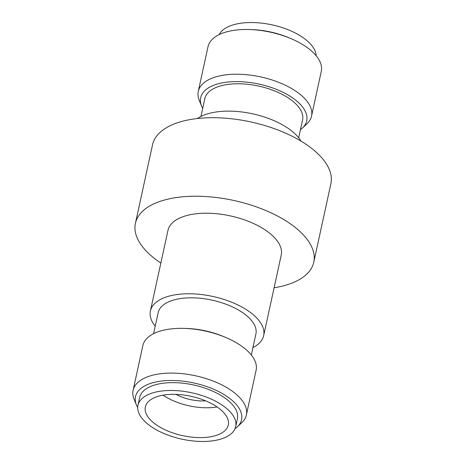 <?xml version="1.0" encoding="UTF-8"?>
<svg xmlns="http://www.w3.org/2000/svg" width="464" height="464" viewBox="0 0 464 464"><rect width="100%" height="100%" fill="white"/><g stroke="black" fill="none" stroke-linecap="round" stroke-linejoin="round"><path stroke-width="0.7" d="M184.515 328.408L186.859 328.483A51.568 24.447 12.3 0 1 223.225 336.412L225.388 337.316A57.959 27.48 -167.7 0 0 184.515 328.408A57.959 27.48 -167.7 0 0 169.325 329.133A57.959 27.48 -167.7 0 0 142.86 345.552L133.104 390.299A57.959 27.48 12.3 0 1 159.57 373.874A57.959 27.48 12.3 0 1 219.861 383.948A57.959 27.48 12.3 0 1 246.361 414.99A57.959 27.48 12.3 0 1 241.738 422.727L237.232 426.944A54.271 25.729 -167.7 0 0 223.515 394.226A54.271 25.729 -167.7 0 0 160.289 381.205A54.271 25.729 -167.7 0 0 136.433 404.968A54.271 25.729 -167.7 0 0 137.698 407.52M246.361 414.99L256.116 370.249A57.959 27.48 -167.7 0 0 225.388 337.316M300.44 129.682A54.271 25.729 -167.7 0 0 302.395 128.076A54.271 25.729 -167.7 0 0 288.678 95.358A54.271 25.729 -167.7 0 0 225.452 82.337A54.271 25.729 -167.7 0 0 201.596 106.099A54.271 25.729 -167.7 0 0 202.704 108.373M201.596 106.099L199.253 100.386A57.959 27.48 12.3 0 1 198.267 91.431A57.959 27.48 12.3 0 1 224.733 75.006A57.959 27.48 12.3 0 1 285.024 85.08A57.959 27.48 12.3 0 1 311.524 116.122A57.959 27.48 12.3 0 1 306.901 123.859L302.395 128.076M235.016 428.742A54.271 25.729 -167.7 0 0 237.232 426.944M249.678 29.539L252.022 29.615A51.568 24.447 12.3 0 1 288.388 37.549L290.551 38.448A57.959 27.48 -167.7 0 0 249.678 29.539A57.959 27.48 -167.7 0 0 234.488 30.264A57.959 27.48 -167.7 0 0 208.023 46.684L198.267 91.431M311.524 116.122L321.279 71.381A57.959 27.48 -167.7 0 0 290.551 38.448M252.944 347.536A57.959 27.48 -167.7 0 0 263.656 335.663L281.225 255.101A57.959 27.48 -167.7 0 0 254.724 224.06A57.959 27.48 -167.7 0 0 194.428 213.991A57.959 27.48 -167.7 0 0 167.968 230.411L150.4 310.973A57.959 27.48 -167.7 0 0 155.202 326.227M263.656 335.663A57.959 27.48 -167.7 0 0 237.156 304.622A57.959 27.48 -167.7 0 0 176.865 294.547A57.959 27.48 -167.7 0 0 150.4 310.973M251.32 354.995L255.902 333.976A50.019 23.71 -167.7 0 0 233.032 307.185A50.019 23.71 -167.7 0 0 180.995 298.491A50.019 23.71 -167.7 0 0 158.16 312.661L153.578 333.68M235.7 426.631L237.406 418.795A50.019 23.71 -167.7 0 0 214.536 392.005A50.019 23.71 -167.7 0 0 162.504 383.31A50.019 23.71 -167.7 0 0 139.664 397.486L137.959 405.316A50.019 23.71 -167.7 0 0 160.828 432.106A50.019 23.71 -167.7 0 0 212.86 440.8A50.019 23.71 -167.7 0 0 235.7 426.631A50.019 23.71 -167.7 0 0 212.831 399.835A50.019 23.71 -167.7 0 0 160.793 391.146A50.019 23.71 -167.7 0 0 137.959 405.316M164.737 394.905A42.444 20.12 -167.7 0 0 145.36 406.934A42.444 20.12 -167.7 0 0 164.766 429.664A42.444 20.12 -167.7 0 0 208.922 437.042A42.444 20.12 -167.7 0 0 228.294 425.012A42.444 20.12 -167.7 0 0 208.893 402.282A42.444 20.12 -167.7 0 0 164.737 394.905M163.073 395.166A42.444 20.12 -167.7 0 0 215.424 407.201A42.444 20.12 -167.7 0 0 217.088 406.94M176.042 394.383A29.023 13.758 -167.7 0 0 205.622 400.832M316.175 55.744A50.019 23.71 -167.7 0 0 290.429 30.705A50.019 23.71 -167.7 0 0 241.019 23.2A50.019 23.71 -167.7 0 0 219.176 34.597M298.677 137.773L302.569 119.927A50.019 23.71 -167.7 0 0 279.699 93.136A50.019 23.71 -167.7 0 0 227.667 84.448A50.019 23.71 -167.7 0 0 204.827 98.617L200.941 116.464M301.003 141.108A57.959 27.48 -167.7 0 0 216.682 111.911A57.959 27.48 -167.7 0 0 197.438 118.529M274.102 287.767A91.275 43.274 -167.7 0 0 313.774 262.201L330.896 183.68A91.275 43.274 -167.7 0 0 289.159 134.792A91.275 43.274 -167.7 0 0 194.207 118.929A91.275 43.274 -167.7 0 0 152.534 144.791L135.418 223.312A91.275 43.274 -167.7 0 0 160.846 263.071M313.774 262.201A91.275 43.274 -167.7 0 0 272.043 213.312A91.275 43.274 -167.7 0 0 177.086 197.449A91.275 43.274 -167.7 0 0 135.418 223.312M136.433 404.968L134.09 399.255A57.959 27.48 12.3 0 1 133.104 390.299"/></g></svg>
